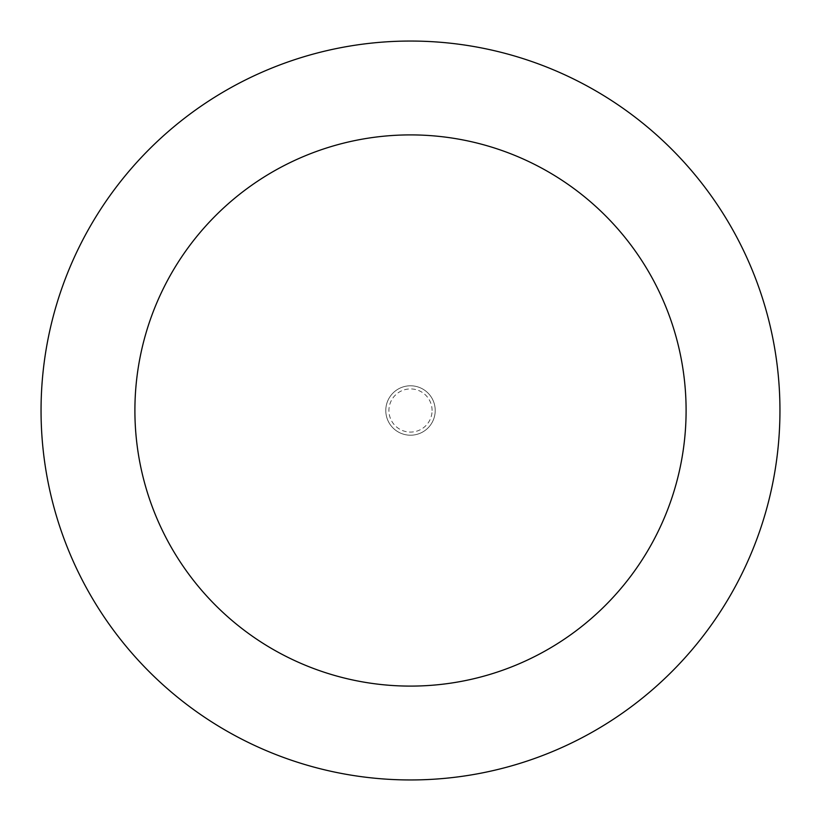 <?xml version="1.0" encoding="UTF-8"?>
<svg xmlns="http://www.w3.org/2000/svg" width="821" height="821" viewBox="0 0 821 821"><rect width="100%" height="100%" fill="white"/><g stroke="black" fill="none" stroke-linecap="round" stroke-linejoin="round"><path stroke-width="0.62" stroke-dasharray="4.11 3.08" d="M410.5 385.788A24.712 24.712 0 0 0 385.788 410.5A24.712 24.712 0 0 0 410.5 435.212A24.712 24.712 0 0 0 435.212 410.5A24.712 24.712 0 0 0 410.5 385.788A24.712 24.712 0 0 0 385.788 410.5A24.712 24.712 0 0 0 410.5 435.212A24.712 24.712 0 0 0 435.212 410.5A24.712 24.712 0 0 0 410.5 385.788M385.788 410.5A24.712 24.712 0 0 0 410.5 435.212A24.712 24.712 0 0 0 435.212 410.5A24.712 24.712 0 0 0 410.5 385.788A24.712 24.712 0 0 0 385.788 410.5A24.712 24.712 0 0 0 410.5 435.212A24.712 24.712 0 0 0 435.212 410.5A24.712 24.712 0 0 0 410.5 385.788A24.712 24.712 0 0 0 385.788 410.5M432.082 410.5A21.582 21.582 0 0 0 410.5 388.918A21.582 21.582 0 0 0 388.918 410.5A21.582 21.582 0 0 0 410.5 432.082A21.582 21.582 0 0 0 432.082 410.5M779.95 410.5A369.45 369.45 0 0 0 410.5 41.05A369.45 369.45 0 0 0 41.05 410.5A369.45 369.45 0 0 0 410.5 779.95A369.45 369.45 0 0 0 779.95 410.5"/><path stroke-width="1.23" d="M686.099 410.5A275.599 275.599 0 0 0 410.5 134.901A275.599 275.599 0 0 0 134.901 410.5A275.599 275.599 0 0 0 410.5 686.099A275.599 275.599 0 0 0 686.099 410.5M779.95 410.5A369.45 369.45 0 0 0 410.5 41.05A369.45 369.45 0 0 0 41.05 410.5A369.45 369.45 0 0 0 410.5 779.95A369.45 369.45 0 0 0 779.95 410.5"/></g></svg>
